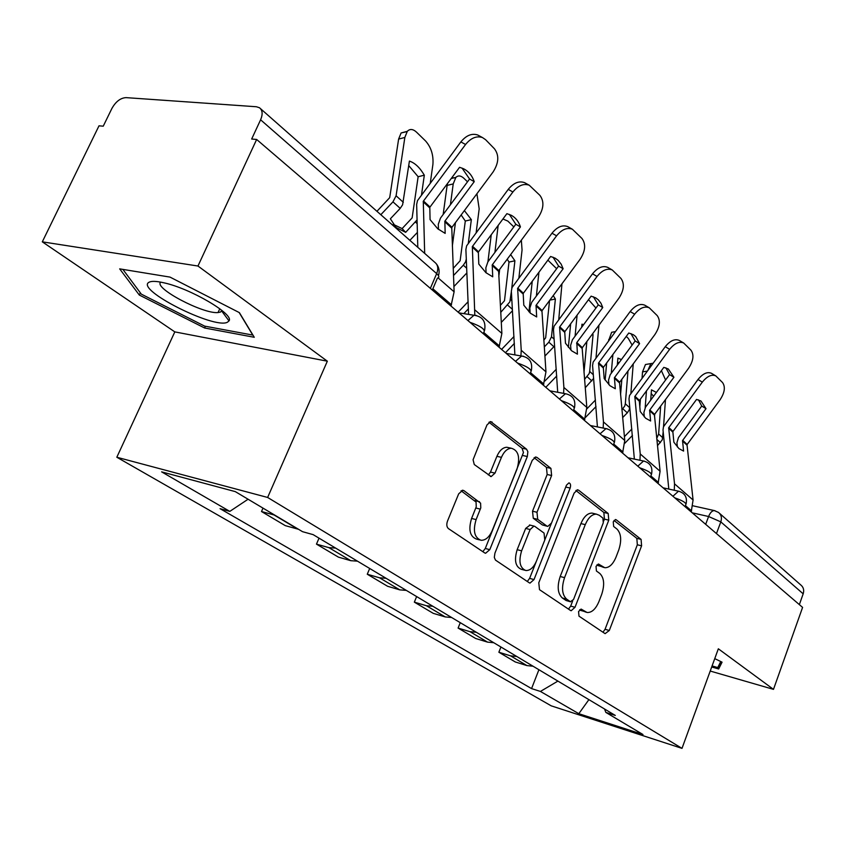 <?xml version="1.0" encoding="UTF-8"?>
<svg xmlns="http://www.w3.org/2000/svg" width="846" height="846" viewBox="0 0 846 846"><rect width="100%" height="100%" fill="white"/><g stroke="black" fill="none" stroke-linecap="round" stroke-linejoin="round"><path stroke-width="1.27" d="M578.548 611.542L578.992 616.152L605.102 633.654L609.31 630.492L641.596 545.818L641.088 539.388L616.226 519.804L615.602 519.55L613.255 521.813L613.646 526.466L616.946 529.036C621.207 533.54 621.81 540.562 618.722 550.069L615.994 557.186C612.98 564.314 609.236 567.825 604.784 567.719L598.503 564.06L596.018 566.386L596.43 571.018L599.803 573.461C604.171 577.807 604.795 584.787 601.686 594.41L598.915 601.612C595.69 609.162 591.735 612.79 587.039 612.472L581.191 609.131L578.548 611.542M463.999 490.68L462.773 490.246L458.68 493.831L447.502 521.062C446.339 524.478 446.656 526.995 448.443 528.613L484.695 552.924L485.593 553.263L489.781 549.667L527.322 456.512L527.862 451.679L526.55 449.184L490.627 421.572L486.958 424.967L473.073 459.769L474.278 464.539L491.156 476.594L495.016 473.115L501.435 457.337C503.994 451.553 507.272 448.517 511.291 448.232C518.471 450.358 520.364 457.348 516.98 469.192L492.15 530.706C489.252 537.21 485.551 540.404 481.046 540.287C474.405 537.718 472.766 530.823 476.118 519.592L480.771 507.907L480.602 503.159L463.999 490.68L462.286 490.268M267.632 497.459L327.339 361.189L197.964 266.025L256.645 139.463L802.59 607.396L773.487 689.363L718.339 648.797L682.003 748.372L267.632 497.459L116.822 457.242L551.222 705.839L682.003 748.372M538.786 582.799L539.505 589.673L570.553 610.495L571.177 610.749L575.005 607.301L608.771 520.163L608.189 513.48L578.643 490.215L577.596 489.813L574.127 493.091L538.786 582.799M529.268 582.799L495.449 560.084L494.307 557.419L494.931 553.147L532.24 460.351L535.814 457.009L537.062 457.464L550.915 468.377L551.624 475.505L536.988 512.274L537.718 519.359L546.844 526.043L547.796 526.402L551.518 523.008L566.482 485.17L568.935 482.865C570.574 483.436 570.987 485.16 570.151 488.047L534.016 579.573L530.008 583.106L529.268 582.799M197.964 266.025L42.3 241.84L99.003 125.821L103.244 126.181L111.905 108.436C115.786 101.552 120.502 97.956 126.033 97.628L256.423 106.755L259.5 107.759C262.567 110.223 262.937 114.242 260.6 119.794L251.664 139.03L256.645 139.463M42.3 241.84L174.815 331.886L116.822 457.242M719.481 513.289L800.834 585.009C803.51 587.219 804.292 590.159 803.182 593.829L720.813 521.876L708.599 516.515L692.25 512.824M799.343 604.615L803.182 593.829M710.217 671.047L773.487 689.363M516.779 656.485L510.572 655.851L526.91 665.58L533.065 666.225M526.91 665.58L515.288 661.963L498.865 652.234L500.927 647M510.572 655.851L498.865 652.234M460.266 622.667L458.098 628.07L475.685 638.497L487.508 642.114L493.789 642.727M476.319 632.279L469.995 631.676L458.098 628.07M416.634 596.557L414.339 602.141L433.237 613.339L445.25 616.935L451.648 617.506M432.877 606.286L426.437 605.736L414.339 602.141M369.681 568.47L367.27 574.233L387.616 586.289L399.809 589.874L406.323 590.392M386.104 578.294L379.537 577.797L367.27 574.233M319.027 538.162L316.467 544.126L338.442 557.144L350.815 560.697L357.456 561.152M335.608 548.081L328.925 547.648L316.467 544.126M262.99 508.118L261.499 511.534L285.292 525.641L298.585 529.321M274.855 515.182L261.499 511.534M604.53 708.99L605.831 712.395L642.981 734.529L578.812 713.696L540.425 691.436L557.905 681.093M248.079 499.235L229.805 511.386L220.045 508.668L531.563 688.602L540.425 691.436M229.805 511.386L161.628 471.867L235.304 491.621L302.54 531.679L313.147 534.64L615.285 715.43L605.831 712.395M711.708 666.976L718.666 668.975L722.061 662.175L714.754 658.632M327.339 361.189L174.815 331.886M119.677 268.869L139.304 295.043L204.616 327.994L254.276 337.29L239.397 312.65L170.004 277.097L119.677 268.869M538.913 669.725L531.563 688.602M578.812 713.696L588.901 699.631M721.278 661.794L718.666 668.975M140.351 292.822L139.304 295.043M205.409 326.26L204.616 327.994M579.7 609.723L586.215 612.24M603.642 567.423L596.959 564.8M602.987 632.237L605.059 629.287L637.334 544.782L636.827 538.352L614.016 520.449M603.727 520.956L604.435 519.137L603.843 512.454L575.872 490.49M568.501 609.109L570.68 606.096L572.657 601.009M570.416 601.707L573.535 599.486L603.304 522.775L602.891 518.08L599.317 515.299L596.345 514.125C591.946 514.199 588.245 517.699 585.273 524.636L564.557 577.659C561.321 587.632 562.03 594.801 566.683 599.169L570.416 601.707L566.069 600.501L570.669 601.834M593.606 513.469L591.989 513.088C587.568 513.162 583.877 516.663 580.906 523.589L585.273 524.636M566.069 600.501L562.336 597.974C557.673 593.606 556.964 586.447 560.2 576.496L580.906 523.589M534.09 457.686L546.453 467.383L550.915 468.377M547.267 526.275L542.413 524.954L533.266 518.27L532.525 511.196L547.161 474.511L546.453 467.383M551.349 523.399L544.919 539.653M536.174 561.786L529.607 578.378L534.016 579.573M521.622 550.841C518.45 561.427 519.846 567.983 525.8 570.511C530.072 570.701 533.615 567.571 536.438 561.131L544.771 540.065L544.052 533.075L534.894 526.445L533.932 526.075L530.114 529.533L521.622 550.841L517.17 549.678C514.008 560.253 515.404 566.799 521.369 569.316L524.721 570.215M530.03 525.112L525.662 528.422L530.114 529.533M517.17 549.678L525.662 528.422M527.291 581.477L529.607 578.378M479.566 539.907L476.531 539.114C469.879 536.544 468.229 529.659 471.592 518.45L476.245 506.796L476.065 502.059L461.059 490.743M509.081 447.756L506.754 447.248C502.736 447.534 499.447 450.569 496.898 456.332L501.435 457.337M488.332 474.976L490.479 472.079L496.898 456.332M482.823 551.666L485.287 548.483L523.473 452.483L522.035 448.211L488.935 422.228M660.663 406.08L658.643 433.998L656.739 438.471M657.469 445.683L662.291 439.793L663.19 431.693M654.518 416.729L654.709 414.138M656.401 392.438L651.473 389.847L650.701 400.158M624.401 436.652L631.846 429.028M624.834 443.241L632.459 435.436M653.017 363.241L650.881 363.6L648.089 369.914M645.181 407.656L646.46 390.863M663.55 426.574L665.474 399.555M665.58 380.002L661.392 370.643M639.798 407.085L640.422 399.026M642.051 378.077L642.537 371.891L645.456 364.52L647.613 364.15M653.556 396.288L651.198 393.517M706.008 408.681L700.974 401.004L696.565 399.428L672.845 431.629L673.881 442.225L678.968 448.613L683.589 451.087L682.532 440.576L706.008 408.681L701.736 406.038L678.46 437.594L676.927 442.733L677.392 447.005M674.273 490.268L674.526 483.838L668.668 427.78L702.328 382.117L698.003 379.494C702.825 373.572 707.319 371.51 711.497 373.319L715.822 375.91C711.655 374.101 707.161 376.174 702.328 382.117M668.805 489.073L663.01 429.99L663.476 426.775L698.003 379.494M691.214 511.936L693.075 499.997L687.005 444.689L720.009 399.862C724.736 392.65 725.572 386.876 722.537 382.551L715.822 375.91M698.51 399.862L701.736 406.038M627.996 370.918L625.321 403.764L624.813 405.89L621.937 409.824M622.656 417.586L627.298 412.827L629.213 409.876L629.773 407.042M620.562 394.775L621.852 379.23M621.408 359.561L617.897 358.112L617.305 365.123M586.881 408.84L595.457 400.031M585.591 417.3L595.996 406.598M626.252 336.401L628.314 338.411L632.121 345.083M611.277 373.266L612.885 354.474M630.883 393.179L633.242 363.822M605.154 380.044L606.645 362.902M608.591 340.716L611.637 332.288L614.154 331.822M618.786 363.103L617.569 361.877M591.745 334.889L593.057 334.646L589.683 371.436L589.154 373.615L584.554 379.357M583.994 372.303L586.86 341.477M583.624 324.653L581.985 324.177L581.688 327.265M544.909 380.996L556.277 369.237M545.797 387.299L556.763 375.973M585.231 387.764L593.649 378.374M588.52 299.664L595.944 308.018M575.079 336.19L577.109 315.061M593.057 334.646L592.57 333.768M596.018 357.699L598.957 325.139M568.364 347.262L570.659 323.764M720.729 661.53L717.768 667.568L712.089 665.939M227.468 322.199L229.002 320.909C234.691 314.522 190.519 288.433 163.669 282.754C156.277 281.094 151.381 280.935 148.991 282.278C134.895 289.438 214.535 329.612 227.468 322.199M160.729 282.141C153.221 287.873 203.304 314.257 218.046 312.555L220.552 312.037L221.864 310.387M239.154 312.523L252.785 335.079L204.647 326.122L141.324 294.144L122.882 269.388M673.924 377.253L668.34 369.004L663.824 367.365L639.28 400.644L640.232 411.505L645.646 418.241L650.606 420.98L649.633 410.204L673.924 377.253L669.577 374.598L645.498 407.201L643.891 412.488L644.324 416.93M639.967 460.266L640.232 453.964L634.807 396.52L669.641 349.313L665.252 346.68C670.191 340.631 674.875 338.548 679.296 340.43L683.695 343.021C679.275 341.15 674.59 343.243 669.641 349.313M634.363 459.103L629.001 398.857L629.509 395.558L665.252 346.68M658.072 483.531L660.092 471.264L654.402 414.614L688.559 368.296C693.424 360.83 694.228 354.802 690.971 350.202L683.695 343.021M665.897 367.851L669.577 374.598M639.587 343.624L635.716 336.581L633.347 334.709L628.758 333.017L603.325 367.46L604.181 378.585L609.955 385.713L615.306 388.748L614.418 377.707L639.587 343.624L635.177 340.949L610.23 374.672L608.528 380.118L608.94 384.729M603.166 428.055L603.452 421.921L598.534 363.04L634.637 314.183L630.175 311.55C635.23 305.364 640.105 303.249 644.789 305.195L649.263 307.807C644.578 305.861 639.703 307.986 634.637 314.183M597.424 426.923L592.57 365.514L593.131 362.12L630.175 311.55M622.571 453.096L624.76 440.48L619.536 382.424L654.91 334.53C659.943 326.789 660.694 320.475 657.183 315.569L649.263 307.807M630.947 333.578L635.177 340.949M543.819 340.124L545.659 337.85L549.562 300.478M549.826 300.129L555.378 299.04L551.497 336.782L548.843 342.186L544.285 346.923M501.583 349.398L513.977 336.518M505.443 352.708L514.379 343.423M544.898 356.081L554.616 345.94M547.891 260.156L556.647 268.711M536.375 296.047L538.944 272.2M555.378 299.04L553.221 295.55M558.772 319.344L561.966 283.759M528.919 311.762L532.261 281.2M500.356 305.406L504.491 300.732L508.996 262.059L514.907 260.801L511.756 288.285M511.375 291.574L509.852 301.853L500.737 312.375M499.679 269.314L498.812 276.663M458.141 312.163L468.134 301.715M463.798 313.644L468.441 308.79M501.276 322.389L512.486 310.715M502.926 218.998L507.833 221.081L513.839 226.929M498.241 225.29L497.977 226.908L496.845 227.162M494.91 252.404L497.977 226.908M514.907 260.801L510.624 254.572M518.915 277.752L522.056 250.035L521.348 240.148M487.931 261.784L491.24 234.712M508.996 262.059L507.219 259.162M453.213 268.383L460.139 260.748L465.3 221.028L471.349 219.632L468.356 242.992M466.294 259.045L465.586 261.805L463.333 265.2L453.942 275.066M455.455 222.551L452.346 245.985M453.911 286.54L466.897 272.92M451.193 178.527L455.878 177.385C458.215 175.207 460.901 175.534 463.946 178.347L467.5 181.805M455.878 177.385L453.213 183.92L447.132 185.401L447.481 183.508M450.41 204.753L453.213 183.92M471.349 219.632L464.359 210.58M476.182 232.46L479.174 208.846L476.911 193.723M443.167 214.482L447.132 185.401M451.891 177.586L455.349 177.988M465.3 221.028L461.123 214.937M602.754 307.542L600.988 303.291L598.376 299.886L595.732 297.866L591.121 296.153L564.726 331.844L565.466 343.233L571.642 350.804L577.427 354.157L576.813 342.556L602.754 307.542L598.281 304.867L572.404 339.796L570.606 345.401L570.976 350.17M563.595 393.379L563.891 387.457L559.576 327.085L597.054 276.452L592.528 273.818C597.688 267.516 602.754 265.369 607.724 267.368L608.073 267.569M557.704 392.28L553.464 329.707L554.067 326.218L592.528 273.818M584.438 420.42L586.817 407.423L582.143 347.918L618.828 298.31C624.031 290.284 624.739 283.653 620.943 278.419L612.261 269.98C607.291 267.981 602.225 270.138 597.054 276.452M593.416 296.777L598.281 304.867M563.14 268.742L561.12 264.089L558.149 260.367L555.177 258.178L550.619 256.475L523.188 293.499L523.79 305.184L530.41 313.232L536.681 316.954L536.036 305.353L563.14 268.742L558.603 266.078L531.732 302.286L529.829 308.071L530.135 312.978M520.925 355.933L521.231 350.286L517.636 288.37L556.583 235.833L551.994 233.21C557.239 226.802 562.505 224.613 567.782 226.643L568.385 226.982M514.886 354.886L511.354 291.151L512.02 287.566L551.994 233.21M543.375 385.216L545.966 371.838L541.948 310.81L580.039 259.384C585.432 251.051 586.067 244.082 581.963 238.466L572.393 229.234C567.116 227.214 561.85 229.414 556.583 235.833M553.009 257.163L558.603 266.078M520.427 226.908C518.693 221.546 515.637 217.676 511.27 215.275L506.891 213.657L478.35 252.119L478.794 264.089L485.911 272.676L492.721 276.811L492.224 264.925L520.427 226.908L515.827 224.243L487.888 261.848L485.847 267.812L486.101 272.846M474.818 315.177L472.343 246.577L512.888 191.989L508.235 189.377C513.554 182.884 519.01 180.642 524.605 182.662L525.578 183.201M468.589 314.405L465.892 249.538L466.622 245.848L508.235 189.377M499.034 347.209L501.868 333.419L498.611 270.815L538.236 217.422C543.819 208.751 544.38 201.401 539.917 195.373L529.279 185.242C523.685 183.222 518.228 185.475 512.888 191.989M509.355 214.398L515.827 224.243M393.263 224.338L402.114 228.6L405.678 232.343L396.203 227.574L390.366 218.797L400.211 208.37L402.601 204.806L409.411 161.1C414.868 162.866 419.838 167.571 424.322 175.196L421.541 194.675M402.114 228.6L412.139 217.877L418.136 176.729L424.322 175.196M376.946 211.299L389.699 197.647L398.614 139.093L401.099 132.97L407.085 131.595M380.816 214.715L392.967 201.845L396.097 195.775L404.843 137.454L398.614 139.093M417.067 219.897L405.678 232.343M409.876 240.338L417.395 232.407M401.099 132.97L407.307 131.32C409.929 128.645 413.017 128.941 416.57 132.209L425.654 141.06C431.174 147.405 433.586 155.188 432.909 164.41L430.297 182.916M407.307 131.32L404.843 137.454M418.136 176.729L408.745 165.583M474.236 181.657C472.174 175.64 468.61 171.326 463.523 168.735L459.568 167.297L429.81 207.312L430.064 219.6L437.742 228.769L445.165 233.39L444.848 221.197L474.236 181.657L469.583 179.014L440.459 218.12L438.291 224.275L438.471 229.414M424.671 253.377L423.286 201.295L465.564 144.486L460.859 141.917C466.209 135.371 471.846 133.076 477.747 135.011L479.312 135.857M417.797 247.318L416.655 204.468L417.469 200.671L460.859 141.917M450.992 306.041L454.112 291.817L451.764 227.574L493.038 172.055C498.833 163.024 499.299 155.262 494.445 148.769L485.583 139.685L482.474 137.56C476.573 135.624 470.936 137.93 465.564 144.486M462.043 168.079L469.583 179.014M705.68 524.33L708.599 516.515C710.175 512.634 712.089 510.656 714.331 510.582L714.976 510.72M328.925 547.648L350.815 560.697M379.537 577.797L399.809 589.874M426.437 605.736L445.25 616.935M469.995 631.676L487.508 642.114M274.115 515.003L297.845 529.141M685.059 506.659L685.715 504.914C686.804 503.159 683.166 500.811 674.78 497.85M672.93 496.264L678.503 491.188L679.285 491.346M650.447 476.996L651.092 475.325C652.361 473.422 648.554 470.905 639.692 467.775M613.276 445.133L613.9 443.568C615.37 441.496 611.404 438.788 601.992 435.457M573.26 410.828L573.831 409.39C575.544 407.127 571.399 404.208 561.374 400.644M530.03 373.784L530.558 372.494C532.546 370.009 528.2 366.857 517.498 363.04M483.214 333.652L483.669 332.552C485.985 329.824 481.406 326.397 469.942 322.284M637.81 466.157L643.552 461.017L644.525 461.197M600.068 433.818L605.969 428.615L607.174 428.806M559.428 398.974L565.435 393.718L549.921 390.831M515.51 361.337L521.58 356.05L523.515 356.272M467.933 320.549L473.961 315.251L476.457 315.473M716.467 533.583L720.813 521.876C722.082 517.889 721.321 514.749 718.529 512.443L714.331 510.582L692.937 505.813M430.36 288.359L436.663 273.618L260.6 119.794M432.338 290.041L437.403 278.165C439.518 277.53 439.264 276.018 436.663 273.618C438.556 268.626 437.974 264.893 434.918 262.419L260.536 108.679M580.768 610.452L585.072 611.647M598.196 564.06L599.042 564.271M598.09 565.625L602.405 566.735M615.264 519.581L616.226 519.804M636.827 538.352L641.088 539.388M637.334 544.782L641.596 545.818M605.059 629.287L609.31 630.492M580.916 609.12L581.636 609.321M577.088 489.855L578.643 490.215M603.843 512.454L608.189 513.48M604.435 519.137L608.771 520.163M570.68 606.096L575.005 607.301M560.2 576.496L564.557 577.659M562.336 597.974L566.683 599.169M535.275 457.073L537.062 457.464M547.161 474.511L551.624 475.505M532.525 511.196L536.988 512.274M533.266 518.27L537.718 519.359M542.413 524.954L546.844 526.043M565.741 487.053L570.151 488.047M474.955 500.599L479.502 501.71M475.843 508.023L480.369 509.133M471.592 518.45L476.118 519.592M490.479 472.079L495.016 473.115M490.067 421.657L492.139 422.08M522.035 448.211L526.55 449.184M522.807 455.529L527.322 456.512M485.287 548.483L489.781 549.667M658.643 433.998L662.756 437.742M656.834 439.412L660.44 442.659M647.201 371.108L642.537 371.891M672.792 432.063L668.604 428.203M686.941 445.112L682.479 440.999M693.075 499.997L674.526 483.838M672.993 431.365L668.816 427.505M687.142 444.436L682.68 440.311M691.594 510.931L685.44 505.644M625.321 403.764L629.72 407.761M622.889 408.851L627.298 412.827M609.532 339.436L608.686 339.584M589.683 371.436L593.342 374.757M587.156 376.682L591.872 380.922M639.216 401.089L634.743 396.964M654.339 415.048L649.569 410.638M660.092 471.264L640.232 453.964M639.428 400.37L634.955 396.245M654.561 414.339L649.781 409.929M658.474 482.495L650.849 475.949M603.251 367.915L598.46 363.494M619.462 382.878L614.355 378.151M624.76 440.48L603.452 421.921M603.484 367.185L598.693 362.754M619.695 382.149L614.577 377.432M622.984 452.028L613.699 444.055M551.497 336.782L554.13 339.172M548.843 342.186L553.908 346.744M510.466 299.547L511.915 300.859M507.685 305.131L512.412 309.382M463.333 265.2L466.696 268.224M564.652 332.309L559.492 327.55M582.069 348.372L576.581 343.307M586.817 407.423L563.891 387.457M564.895 331.547L559.745 326.789M582.312 347.632L576.813 342.556M584.882 419.309L573.704 409.718M523.103 293.974L517.541 288.856M541.863 311.286L535.952 305.829M545.966 371.838L521.231 350.286M523.357 293.202L517.805 288.074M542.117 310.514L536.205 305.057M543.841 384.073L530.505 372.631M478.254 252.605L472.248 247.064M498.516 271.302L492.139 265.411M501.868 333.419L475.103 310.101M478.529 251.801L472.523 246.26M498.791 270.509L492.404 264.618M499.521 346.035L483.785 332.52M396.097 195.775L403.32 202.331M392.967 201.845L400.211 208.37M415.418 222.064L417.163 223.63M429.694 207.82L423.18 201.803M451.658 228.082L444.742 221.694M454.112 291.817L438.133 277.9M429.99 206.984L423.476 200.978M451.944 227.257L445.038 220.88M451.51 304.814L432.866 288.803M686.117 503.867C687.396 497.237 684.858 493.007 678.503 491.188L663.084 487.825M651.557 474.13C652.89 467.161 650.225 462.794 643.552 461.017L628.028 457.781M614.45 442.194C615.835 434.844 613.012 430.318 605.969 428.615L590.402 425.527M574.476 407.804C575.925 400.01 572.911 395.315 565.435 393.718M531.32 370.675C532.821 362.352 529.575 357.467 521.58 356.05L506.236 353.385M484.578 330.458C486.122 321.491 482.59 316.425 473.961 315.251L458.976 312.883M438.492 275.711C439.783 271.312 439.106 267.389 436.441 263.931M591.989 513.088L596.345 514.125M529.48 524.975L533.932 526.075M506.754 447.248L511.291 448.232M490.352 476.404L491.156 476.594M645.456 364.52L650.881 363.6M611.637 332.288L615.328 331.611M221.694 311.021L229.002 320.909M219.78 308.758L218.046 312.555M607.724 267.368L612.261 269.98M567.782 226.643L572.393 229.234M524.605 182.662L529.279 185.242M477.747 135.011L482.474 137.56"/></g></svg>
